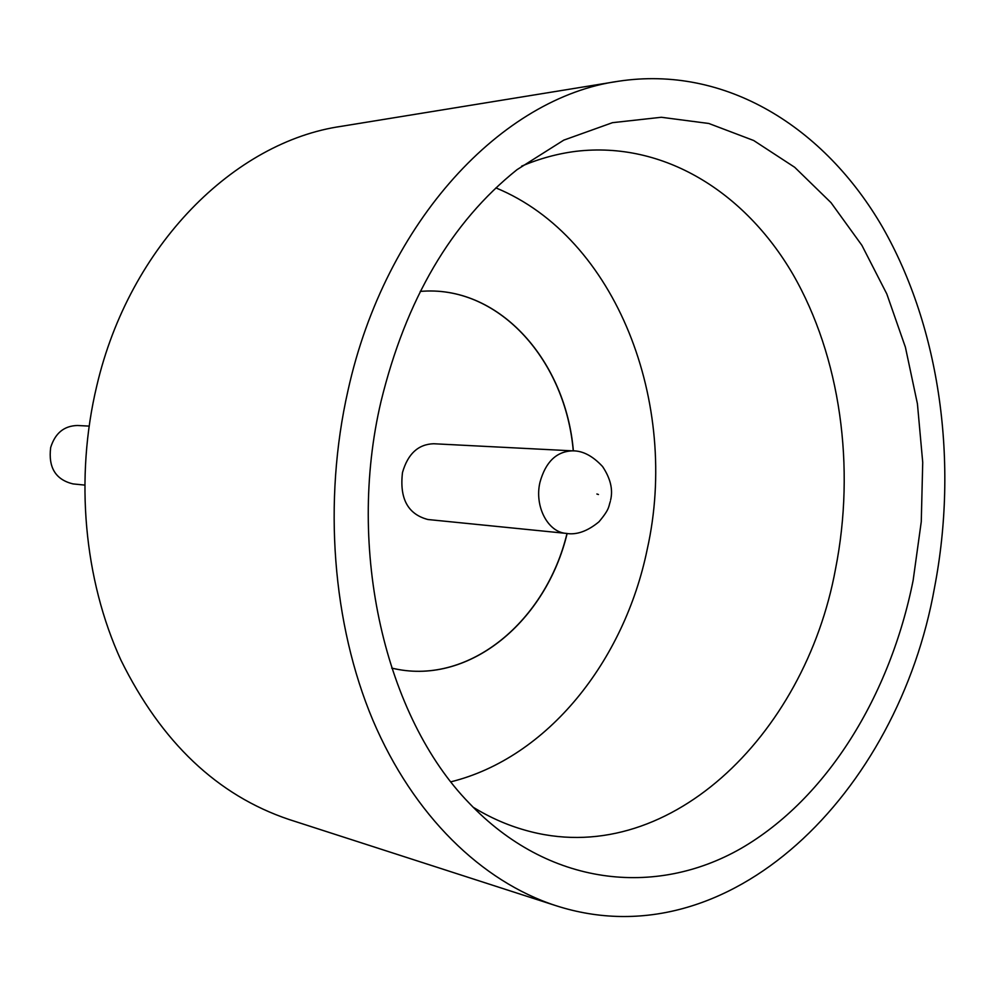 <?xml version="1.0" encoding="UTF-8"?>
<svg xmlns="http://www.w3.org/2000/svg" width="995" height="995" viewBox="0 0 995 995"><rect width="100%" height="100%" fill="white"/><g stroke="black" fill="none" stroke-linecap="round" stroke-linejoin="round"><path stroke-width="1.49" d="M84.6 485.075L72.983 483.906C55.62 479.665 48.183 467.526 50.67 447.501C55.148 433.173 64.066 425.835 77.411 425.499L89.065 426.096M913.136 580.383C890.139 695.455 827.119 798.512 741.126 848.387C655.344 897.502 548.295 886.309 469.055 802.99C385.438 717.072 345.999 549.849 381.035 401.383C405.985 299.483 451.307 222.246 517.002 169.685L563.779 140.133L612.447 122.683L661.314 117.273L708.826 123.479L753.663 140.494L794.694 167.284L831.012 202.657L861.894 245.33L886.819 293.973L905.413 347.243L917.427 403.821L922.726 462.389L921.27 521.666L913.136 580.383M473.11 807.219C489.801 817.442 507.027 825.054 524.775 830.079C665.904 870.874 804.756 736.661 835.514 569.04C855.675 467.19 840.564 356.819 792.729 273.948C744.608 191.749 663.429 141.041 576.155 151.302C557.859 153.591 539.688 158.528 521.654 166.115M450.934 781.809C547.623 757.804 624.288 661.178 647.223 549.315C679.784 403.97 616.701 237.656 495.896 187.893M555.745 905.612L289.035 819.482C217.47 795.415 161.426 742.282 120.905 660.083C84.015 579.538 74.687 478.097 96.789 385.824C129.599 245.28 234.459 141.626 341.521 126.29L618.144 81.291C725.417 64.849 824.532 127.024 882.64 227.37C940.449 328.661 958.483 463.197 934.529 587.572C898.174 792.642 729.522 961.817 555.745 905.612C481.916 881.62 413.559 815.825 372.839 720.119C332.529 624.226 322.778 501.667 348.039 390.289C385.6 220.43 502.599 97.373 618.144 81.291M567.013 533.457C546.068 620.743 470.15 684.858 395.052 668.839L391.707 668.105M567.138 533.469C546.193 620.793 470.237 684.921 395.102 668.839L395.052 668.839M402.49 472.538C407.838 453.869 418.223 444.267 433.646 443.745L572.423 450.847C556.416 451.456 545.596 461.954 539.962 482.314C534.253 506.231 547.822 532.263 566.167 533.382L427.912 519.514C407.875 514.253 399.405 498.594 402.49 472.538M420.226 291.386L423.646 291.174C500.298 286.635 565.707 361.446 573.257 450.897M423.696 291.174C500.385 286.597 565.832 361.421 573.381 450.909M598.443 494.515L596.9 494.005L598.443 494.515M610.594 500.124C613.156 489.577 610.482 478.384 602.572 466.543C592.659 455.872 582.61 450.635 572.423 450.847M610.333 501.405C608.455 506.455 610.134 508.52 598.978 521.803C587.436 531.305 576.503 535.173 566.167 533.382"/></g></svg>

